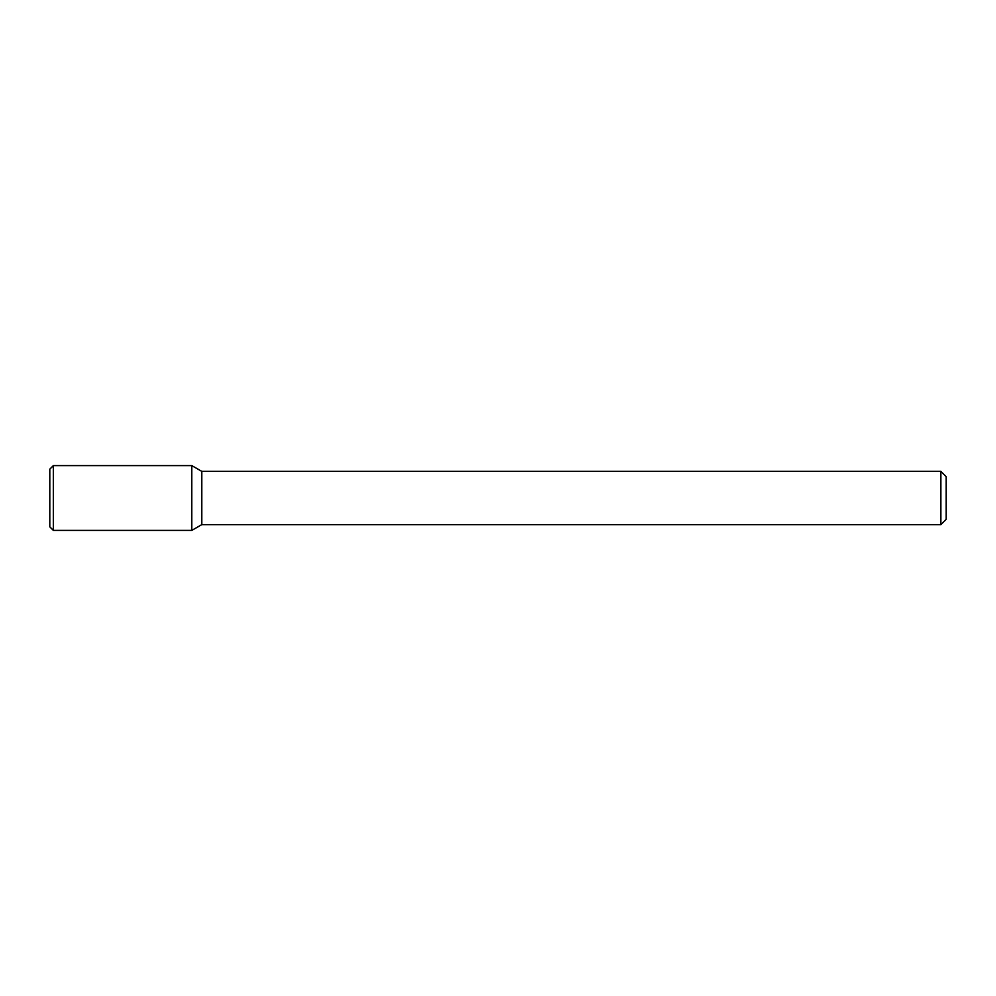 <?xml version="1.0" encoding="UTF-8"?>
<svg xmlns="http://www.w3.org/2000/svg" width="996" height="996" viewBox="0 0 996 996"><rect width="100%" height="100%" fill="white"/><g stroke="black" fill="none" stroke-linecap="round" stroke-linejoin="round"><path stroke-width="1.49" d="M191.805 530.395L191.805 465.605L53.348 465.605L53.348 530.395L191.805 530.395L191.805 465.605L201.802 471.369L201.802 524.631L191.805 530.395M940.871 524.631L940.871 471.369L946.2 476.698L946.2 519.302L940.871 524.631L201.802 524.631M53.348 530.395L49.8 526.847L49.8 469.153L53.348 465.605M940.871 471.369L201.802 471.369"/></g></svg>
